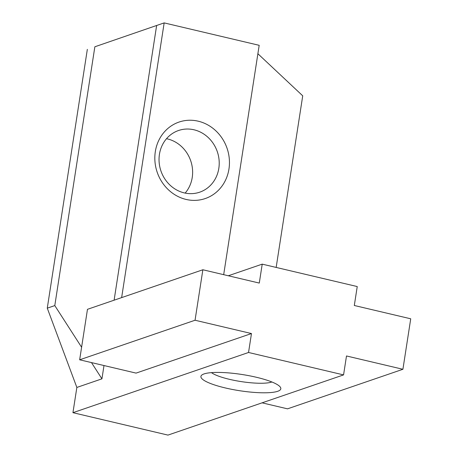 <?xml version="1.0" encoding="UTF-8"?>
<svg xmlns="http://www.w3.org/2000/svg" width="458" height="458" viewBox="0 0 458 458"><rect width="100%" height="100%" fill="white"/><g stroke="black" fill="none" stroke-linecap="round" stroke-linejoin="round"><path stroke-width="0.69" d="M204.045 373.923A40.43 8.198 -171.2 0 0 202.041 374.884A40.43 8.198 -171.2 0 0 228.296 388.619A40.43 8.198 -171.2 0 0 277.685 391.298A40.43 8.198 -171.2 0 0 280.21 386.981A40.43 8.198 -171.2 0 0 245.299 375.028A40.43 8.198 -171.2 0 0 204.045 373.923M211.476 372.635A32.604 6.612 -171.2 0 0 240.811 381.537A32.604 6.612 -171.2 0 0 271.731 382.046A32.604 6.612 -171.2 0 0 271.897 381.983M166.512 138.705A32.604 29.787 -108.9 0 1 167.422 138.906A32.604 29.787 -108.9 0 1 190.871 161.273A32.604 29.787 -108.9 0 1 185.158 193.093M184.248 192.892A32.604 29.787 -108.9 0 1 159.178 162.716A32.604 29.787 -108.9 0 1 178.557 130.501A32.604 29.787 -108.9 0 1 194.015 129.791A32.604 29.787 -108.9 0 1 219.079 159.968A32.604 29.787 -108.9 0 1 199.705 192.183A32.604 29.787 -108.9 0 1 184.248 192.892M186.085 199.43A40.43 36.932 -108.9 0 1 155.319 151.621A40.43 36.932 -108.9 0 1 198.194 121.187A40.43 36.932 -108.9 0 1 228.96 168.996A40.43 36.932 -108.9 0 1 186.085 199.43M223.681 274.674L259.188 45.319L164.164 22.9L156.642 25.482L114.111 300.19M121.639 297.608L164.164 22.9M228.313 275.762L262.216 264.14L259.285 283.073L202.865 269.762L195.051 320.239L251.471 333.55L248.539 352.483L72.942 412.681L76.852 387.439L101.934 378.84L103.995 365.541M251.471 333.55L136.078 373.11L79.658 359.799L195.051 320.239M81.604 347.244L54.794 305.583L94.858 46.779L156.642 25.482L94.858 46.779M101.934 378.84L91.48 362.587M76.852 387.439L47.271 308.165L87.335 49.361M47.271 308.165L54.794 305.583M72.942 412.681L167.966 435.1L343.563 374.902L248.539 352.483M276.163 267.432L302.727 95.819L257.888 53.735M262.073 402.834L287.527 408.839L402.914 369.28L346.494 355.969L343.563 374.902M262.216 264.14L357.24 286.559L354.309 305.492L410.729 318.797L402.914 369.28M202.865 269.762L87.472 309.322L79.658 359.799"/></g></svg>
